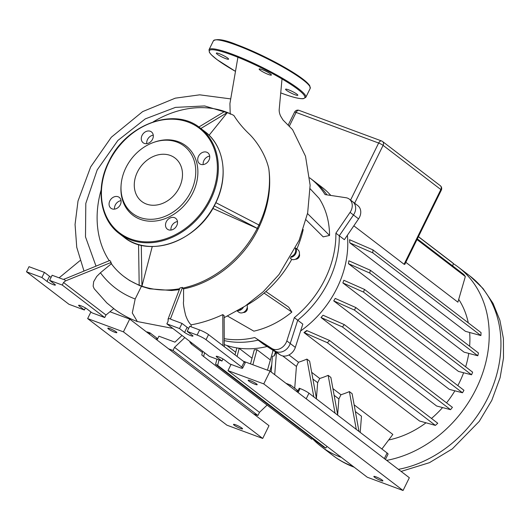 <?xml version="1.0" encoding="UTF-8"?>
<svg xmlns="http://www.w3.org/2000/svg" width="530" height="530" viewBox="0 0 530 530"><rect width="100%" height="100%" fill="white"/><g stroke="black" fill="none" stroke-linecap="round" stroke-linejoin="round"><path stroke-width="0.79" d="M121.092 185.129A43.672 35.099 -52.6 0 0 121.052 185.593A43.672 35.099 -52.6 0 0 147.963 221.076A43.672 35.099 -52.6 0 0 192.827 192.927A43.672 35.099 -52.6 0 0 191.317 151.255A43.672 35.099 -52.6 0 0 154.263 142.192L153.389 142.504A42.427 34.099 127.4 0 1 189.389 151.315A42.427 34.099 127.4 0 1 190.853 191.794A42.427 34.099 127.4 0 1 147.267 219.142A42.427 34.099 127.4 0 1 121.125 184.672A42.427 34.099 127.4 0 1 125.908 167.712A42.427 34.099 127.4 0 1 153.389 142.504M198.498 156.317A6.83 5.492 -52.6 0 0 199.571 163.684A6.83 5.492 -52.6 0 0 208.952 160.199A6.83 5.492 -52.6 0 0 207.873 152.832A6.83 5.492 -52.6 0 0 198.498 156.317M203.195 164.578A6.83 5.492 127.4 0 1 203.931 160.477A6.83 5.492 127.4 0 1 209.688 156.098M166.281 221.798A6.83 5.492 -52.6 0 0 167.354 229.159A6.83 5.492 -52.6 0 0 176.735 225.674A6.83 5.492 -52.6 0 0 175.655 218.307A6.83 5.492 -52.6 0 0 166.281 221.798M170.978 230.06A6.83 5.492 127.4 0 1 171.713 225.952A6.83 5.492 127.4 0 1 177.47 221.573M109.849 200.87A6.83 5.492 -52.6 0 0 110.922 208.23A6.83 5.492 -52.6 0 0 120.303 204.746A6.83 5.492 -52.6 0 0 119.23 197.379A6.83 5.492 -52.6 0 0 109.849 200.87M114.546 209.131A6.83 5.492 127.4 0 1 115.282 205.031A6.83 5.492 127.4 0 1 121.039 200.645M142.066 135.395A6.83 5.492 -52.6 0 0 143.14 142.755A6.83 5.492 -52.6 0 0 152.521 139.271A6.83 5.492 -52.6 0 0 151.447 131.904A6.83 5.492 -52.6 0 0 142.066 135.395M146.764 143.656A6.83 5.492 127.4 0 1 147.499 139.549A6.83 5.492 127.4 0 1 153.256 135.17M137.442 171.985A27.361 21.995 -52.6 0 0 141.755 201.48A27.361 21.995 -52.6 0 0 179.326 187.521A27.361 21.995 -52.6 0 0 175.006 158.026A27.361 21.995 -52.6 0 0 137.442 171.985M262.052 69.556A6.83 0.974 -153.8 0 0 259.15 69.013A6.83 0.974 -153.8 0 0 262.098 71.431A6.83 0.974 -153.8 0 0 268.505 74.498A6.83 0.974 -153.8 0 0 271.406 75.041A6.83 0.974 -153.8 0 0 268.458 72.63A6.83 0.974 -153.8 0 0 262.052 69.556M219.241 53.682A6.83 0.974 -153.8 0 0 216.339 53.139A6.83 0.974 -153.8 0 0 219.287 55.551A6.83 0.974 -153.8 0 0 225.694 58.625A6.83 0.974 -153.8 0 0 228.596 59.168A6.83 0.974 -153.8 0 0 225.648 56.75A6.83 0.974 -153.8 0 0 219.241 53.682M288.472 89.782A6.83 0.974 -153.8 0 0 285.571 89.232A6.83 0.974 -153.8 0 0 288.519 91.65A6.83 0.974 -153.8 0 0 294.925 94.718A6.83 0.974 -153.8 0 0 297.834 95.267A6.83 0.974 -153.8 0 0 294.879 92.849A6.83 0.974 -153.8 0 0 288.472 89.782M250.299 380.653A5.035 0.716 -153.8 0 0 248.159 380.249A5.035 0.716 -153.8 0 0 250.332 382.031A5.035 0.716 -153.8 0 0 255.056 384.29A5.035 0.716 -153.8 0 0 257.196 384.694A5.035 0.716 -153.8 0 0 255.023 382.912A5.035 0.716 -153.8 0 0 250.299 380.653M375.995 476.848A5.035 0.716 -153.8 0 0 373.855 476.443A5.035 0.716 -153.8 0 0 376.035 478.226A5.035 0.716 -153.8 0 0 380.752 480.491A5.035 0.716 -153.8 0 0 382.892 480.889A5.035 0.716 -153.8 0 0 380.719 479.107A5.035 0.716 -153.8 0 0 375.995 476.848M403.058 490.502L367.283 477.232L227.993 370.636L263.768 383.906L403.058 490.502L409.339 477.729L270.055 371.132L243.31 361.215M227.993 370.636L231.06 364.408M263.768 383.906L270.055 371.132M114.712 332.244A5.035 0.716 26.2 0 1 109.988 329.985A5.035 0.716 26.2 0 1 107.815 328.202A5.035 0.716 26.2 0 1 109.955 328.6A5.035 0.716 26.2 0 1 114.672 330.866A5.035 0.716 26.2 0 1 116.845 332.648A5.035 0.716 26.2 0 1 114.712 332.244M240.408 428.439A5.035 0.716 26.2 0 1 235.684 426.18A5.035 0.716 26.2 0 1 233.511 424.397A5.035 0.716 26.2 0 1 235.651 424.802A5.035 0.716 26.2 0 1 240.375 427.061A5.035 0.716 26.2 0 1 242.548 428.843A5.035 0.716 26.2 0 1 240.408 428.439M262.714 438.449L123.424 331.86L87.649 318.59L226.939 425.186L262.714 438.449L268.995 425.683L129.711 319.087L109.942 311.753M123.424 331.86L129.711 319.087M87.649 318.59L90.908 311.965M453.322 263.635A112.897 90.743 127.4 0 1 458.344 267.153A112.897 90.743 127.4 0 1 476.139 388.854A112.897 90.743 127.4 0 1 386.675 460.384M341.406 457.43A112.897 90.743 127.4 0 1 321.12 446.459A112.897 90.743 127.4 0 1 312.302 438.489M347.389 235.26A93.479 75.134 127.4 0 1 336.941 288.188A93.479 75.134 127.4 0 1 300.616 330.972M267.1 346.507A93.479 75.134 127.4 0 1 224.276 344.566M309.699 177.848A93.479 75.134 127.4 0 1 310.315 178.319A93.479 75.134 127.4 0 1 325.069 194.57L345.971 197.73A10.786 8.672 127.4 0 1 349.316 199.128A10.786 8.672 127.4 0 1 350.072 212.371L353.47 214.975A10.786 8.672 -52.6 0 0 352.715 201.731A10.786 8.672 127.4 0 1 353.47 214.975L339.279 235.77L353.47 214.975L358.565 218.877L344.374 239.666L339.279 235.77A93.479 75.134 127.4 0 1 328.448 281.682A93.479 75.134 127.4 0 1 297.721 320.226L302.815 324.121L295.323 347.402A10.786 8.672 -52.6 0 1 280.297 354.948L263.218 344.023L258.123 340.121A93.479 75.134 127.4 0 1 224.263 340.604A93.479 75.134 127.4 0 0 258.123 340.121L275.202 351.052A10.786 8.672 -52.6 0 0 290.228 343.5L297.721 320.226L290.228 343.5A10.786 8.672 127.4 0 1 275.202 351.052L254.725 337.524A93.479 75.134 127.4 0 1 224.25 338.677M310.315 178.319L313.714 180.915A93.479 75.134 127.4 0 1 326.944 194.855A93.479 75.134 127.4 0 0 313.714 180.915L322.207 187.415A93.479 75.134 127.4 0 1 330.813 195.438M463.617 372.749A90.961 73.114 127.4 0 1 459.358 382.627A90.961 73.114 127.4 0 1 457.834 385.608M454.892 390.809A90.961 73.114 127.4 0 1 446.538 402.853M442.57 407.577A90.961 73.114 127.4 0 1 431.48 418.448M426.001 422.814A90.961 73.114 127.4 0 1 388.702 439.979M355.855 307.559L463.949 390.285A112.897 90.743 -52.6 0 1 462.498 392.77L449.367 389.391L333.728 300.888A90.961 73.114 -52.6 0 0 335.232 298.423L355.855 307.559A112.897 90.743 127.4 0 1 354.398 310.043L333.728 300.888M344.321 324.625L452.421 407.351A112.897 90.743 -52.6 0 1 450.546 409.677L436.634 406.007L320.988 317.503A90.961 73.114 -52.6 0 0 323.028 315.237L344.321 324.625A112.897 90.743 127.4 0 1 342.446 326.95L320.988 317.503M250.505 363.885L254.301 349.774A90.961 73.114 -52.6 0 0 256.951 349.681L270.353 359.943M237.268 347.965A90.961 73.114 -52.6 0 0 239.196 348.395L252.028 358.214M226.84 345.467L235.704 352.251M354.139 404.834L392.829 434.441L381.898 449.003M288.956 354.948L298.489 362.242A90.961 73.114 -52.6 0 0 306.923 359.095L309.646 361.175L316.529 398.977M311.673 372.332L319.723 378.486A90.961 73.114 -52.6 0 0 328.156 375.346L330.872 377.426L337.762 415.228M332.906 388.583L340.956 394.737A90.961 73.114 -52.6 0 0 349.389 391.597L352.106 393.677L358.995 431.473M307.075 330.687L329.653 340.525A112.897 90.743 127.4 0 1 327.288 342.665L435.388 425.391L419.548 421.012L303.975 332.562A90.961 73.114 -52.6 0 0 306.718 330.554L307.075 330.687A91.359 73.431 127.4 0 1 304.346 332.701L303.975 332.562M358.565 218.877A10.786 8.672 -52.6 0 0 357.81 205.627L349.316 199.128M157.026 339.988L158.894 336.192L174.96 342.148L182.002 335.444M458.735 299.397A90.961 73.114 127.4 0 1 468.262 322.823M469.64 332.495A90.961 73.114 127.4 0 1 469.62 346.229M468.758 353.397A90.961 73.114 127.4 0 1 465.638 366.813M417.004 239.553L465.333 276.541L457.907 302.173L405.808 262.304M441.324 190.124A3.597 3.597 0 0 0 440.284 185.685A3.597 2.889 127.4 0 1 440.854 189.561A3.597 0.51 26.2 0 1 441.324 190.124L404.794 264.364L404.085 264.278L353.828 225.82M372.941 249.882L481.041 332.608A112.897 90.743 -52.6 0 1 480.895 335.57L465.433 331.323L349.793 242.826A90.961 73.114 -52.6 0 0 349.568 239.719L372.941 249.882A112.897 90.743 127.4 0 1 372.795 252.843L349.793 242.826M364.534 289.44L472.634 372.166A112.897 90.743 -52.6 0 1 471.574 374.796L458.496 371.431L342.857 282.934A90.961 73.114 -52.6 0 0 343.864 280.284L364.534 289.44A112.897 90.743 127.4 0 1 363.474 292.07L342.857 282.934M370.344 270.254L478.444 352.98A112.897 90.743 -52.6 0 1 477.808 355.769L464.055 352.152L348.415 263.655A90.961 73.114 -52.6 0 0 348.886 260.806L370.344 270.254A112.897 90.743 127.4 0 1 369.708 273.036L348.415 263.655M327.288 342.665L304.346 332.701M435.388 425.391A112.897 90.743 -52.6 0 0 437.753 423.251L329.653 340.525M148.751 333.655L149.261 332.615A7.188 1.027 -153.8 0 0 146.479 331.919M149.261 332.615L150.089 332.926L149.46 334.198M157.668 338.677A5.75 0.822 26.2 0 1 156.88 338.127L150.089 332.926M253.539 413.85L257.944 415.487L259.481 412.353L267.107 405.099M184.811 337.59L174.549 347.355L259.481 412.353M257.944 415.487L173.012 350.489L168.606 348.853M173.012 350.489L174.549 347.355M191.688 342.857L191.363 344.016A112.897 90.743 127.4 0 1 189.793 341.916L189.912 341.492M349.389 391.597L356.279 429.393M337.656 414.632L338.889 398.931L340.956 394.737M306.923 359.095L313.813 396.897M294.713 388.245L296.422 366.435L298.489 362.242M334.132 395.294L338.889 398.931M355.365 411.545L361.48 416.222L360.208 432.4M271.751 364.6L269.902 371.079M289.804 386.251L290.433 384.972L285.981 383.322M290.433 384.972L297.231 390.173A5.75 0.822 -153.8 0 0 298.019 390.723M385.436 459.437L388.053 454.117A7.188 1.027 -153.8 0 0 387.105 452.984L308.964 393.187A7.188 1.027 -153.8 0 0 300.066 388.543L299.238 388.238L297.37 392.041M282.695 355.928L296.422 366.435M274.706 374.697L276.448 352.49M275.441 351.841L274.268 355.855L276.05 352.231M312.899 379.043L317.656 382.686L319.723 378.486M328.156 375.346L335.046 413.148M316.423 398.381L317.656 382.686M272.877 350.204L272.778 351.516M274.268 355.855A99.262 79.785 -52.6 0 1 272.4 356.312L271.168 371.987M267.458 370.172L273.116 350.35M452.7 265.967L453.362 263.483L418.395 236.724M453.362 263.483A112.897 90.743 -52.6 0 0 451.514 261.952L418.442 236.638M465.333 276.541A112.897 90.743 -52.6 0 0 463.763 274.441L417.329 238.898M219.056 359.956L217.651 365.349A112.897 90.743 127.4 0 1 215.564 364.302L323.664 447.028A112.897 90.743 -52.6 0 0 325.751 448.075L327.056 446.452M204.613 352.748L203.613 356.505L311.713 439.231L312.375 438.389M203.613 356.505A112.897 90.743 127.4 0 1 201.764 354.974L202.745 351.317M215.564 364.302L216.909 359.154M325.751 448.075L217.651 365.349M202.427 352.483L191.363 344.016M462.498 392.77L354.398 310.043M450.546 409.677L342.446 326.95M235.022 354.875L236.844 347.899M239.196 348.395L237.089 356.451M256.951 349.681L252.863 364.759M480.895 335.57L372.795 252.843M477.808 355.769L369.708 273.036M471.574 374.796L363.474 292.07M295.448 259.203A3.597 2.889 -52.6 0 0 299.172 256.891A3.597 2.889 -52.6 0 0 299.384 254.062M243.31 312.488A3.597 2.889 -52.6 0 0 245.112 312.13A3.597 2.889 -52.6 0 0 247.245 307.34M350.072 212.371L335.881 233.167A93.479 75.134 127.4 0 1 294.322 317.622L286.829 340.903A10.786 8.672 127.4 0 1 271.81 348.449L254.725 337.524M294.322 317.622L297.721 320.226A93.479 75.134 127.4 0 0 339.279 235.77L335.881 233.167M310.163 188.779L319.179 198.432A86.291 69.357 127.4 0 1 329.554 235.446L323.214 236.87L306.062 219.851M265.881 291.553L288.651 307.115L291.844 312.077A86.291 69.357 127.4 0 1 253.87 331.164L227.589 316.099M237.95 310.613A5.75 4.624 -52.6 0 0 243.389 307.254M290.639 257.322A5.75 4.624 -52.6 0 0 295.621 253.817A5.75 4.624 -52.6 0 0 295.548 248.139M303.213 229.516A97.792 78.606 127.4 0 1 296.853 248.954M290.148 258.156L291.871 259.422A5.75 4.624 -52.6 0 0 298.45 256.546A5.75 4.624 -52.6 0 0 297.88 249.743L295.614 248.007M291.738 259.369A97.792 78.606 127.4 0 1 247.093 304.995M237.255 311.017L238.745 312.157A5.75 4.624 -52.6 0 0 244.84 311.527A5.75 4.624 -52.6 0 0 247.132 305.134M264.086 293.103L291.844 312.077M307.519 213.577L329.554 235.446M138.549 244.549L139.191 285.16L141.417 286.319L135.177 299L132.288 312.958L137.343 321.558C129.26 318.55 121.774 314.535 114.884 309.513L106.822 302.915L94.188 288.751L93.141 286.187L93.664 281.702L96.698 276.494L100.428 272.771L111.585 263.576M179.319 289.652L171.588 290.506L149.698 288.804L141.417 286.319M139.191 285.16L141.941 286.18L141.298 245.264M152.262 246.496L141.947 286.167A97.792 78.606 127.4 0 0 179.67 288.731M214.259 205.839L258.229 228.841L212.815 208.436M257.368 228.178L258.938 224.985L259.766 225.621L258.229 228.841M259.753 225.621C268.372 206.548 271.386 187.56 268.79 168.646A97.792 78.606 127.4 0 1 258.925 224.978L215.869 202.665M109.226 260.714A97.792 78.606 127.4 0 1 101.131 189.959M268.79 168.646C265.762 155.071 256.838 141.344 249.146 133.931C243.005 128.094 237.91 121.946 233.869 115.48A97.792 78.606 127.4 0 0 227.403 112.499L209.092 135.249M168.089 319.02L170.627 318.444L170.627 319.206L182.015 323.426L179.504 328.534L166.844 323.843L168.103 321.286L168.089 319.02L179.968 287.956L182.492 287.406L182.618 288.154L183.565 288.877C213.782 282.947 243.482 259.302 258.216 228.841M257.355 228.172A97.792 78.606 127.4 0 1 182.618 288.154M62.275 285.06L104.741 317.556L105.993 315.005L63.534 282.503L62.275 285.06L49.615 280.363L52.132 275.255L63.514 279.476L109.843 260.462L111.154 262.436L110.763 262.946A97.792 78.606 127.4 0 0 123.868 276.481L129.539 280.483L139.993 285.776M139.191 285.147A97.792 78.606 127.4 0 1 123.868 276.481M153.269 121.827A97.792 78.606 127.4 0 1 224.64 111.472L198.863 127.014M183.565 288.877L183.585 301.325C183.082 303.041 183.777 307.725 185.666 315.377C187.368 320.007 189.19 323.161 191.138 324.844C201.831 322.909 212.378 319.504 222.785 314.615L224.144 315.655L224.289 346.66M230.219 114.255L229.914 103.608L237.831 57.75M200.85 128.499L227.41 112.486L224.66 111.466M80.03 260.594L59.102 277.839M111.154 262.436L65.428 280.94L64.15 278.959M105.993 315.005L113.718 308.645M65.428 280.94L63.534 282.503M208.528 334.602A7.188 1.027 -153.8 0 0 199.631 329.958L197.114 335.066A7.188 1.027 26.2 0 1 206.018 339.71L208.528 334.602L244.204 361.897L241.687 367.005A7.188 1.027 26.2 0 1 242.634 368.138A7.188 1.027 26.2 0 1 239.58 367.568L229.675 363.891L224.581 359.989A5.035 0.716 -153.8 0 0 219.645 357.266A5.035 0.716 -153.8 0 0 216.207 356.339A5.035 0.716 -153.8 0 0 216.876 357.134L221.971 361.036L222.991 358.956M197.114 335.066L187.209 331.396L189.72 326.281L199.631 329.958M242.634 368.138L245.151 363.03A7.188 1.027 -153.8 0 0 244.204 361.897M188.7 328.361A5.035 0.716 26.2 0 1 187.117 327.328L182.015 323.426M241.687 367.005L206.018 339.71M166.844 323.843L209.31 356.339L221.971 361.036M179.504 328.534L184.599 332.436A5.035 0.716 -153.8 0 0 189.535 335.159A5.035 0.716 -153.8 0 0 192.966 336.086A5.035 0.716 -153.8 0 0 192.304 335.291L187.209 331.396M222.785 314.615L222.931 345.62M191.144 326.811L191.138 324.844M170.627 318.444L182.492 287.406M295.369 248.504A5.75 4.624 127.4 0 1 291.056 256.586M240.858 308.857A5.75 4.624 127.4 0 1 239.712 309.56M44.427 272.4L29.011 266.683L26.5 271.791L41.91 277.508L44.427 272.4L49.522 276.296A5.035 0.716 -153.8 0 0 51.105 277.329M49.615 280.363L54.709 284.265A5.035 0.716 26.2 0 1 55.378 285.06A5.035 0.716 26.2 0 1 51.94 284.126A5.035 0.716 26.2 0 1 47.004 281.404L41.91 277.508M85.396 307.93L84.376 310.004L79.281 306.108A5.035 0.716 26.2 0 1 78.619 305.313A5.035 0.716 26.2 0 1 82.051 306.241A5.035 0.716 26.2 0 1 86.986 308.964L92.081 312.866L104.741 317.556M84.376 310.004L68.966 304.293L26.5 271.791M200.161 127.975C174.344 106.397 125.762 124.497 108.736 161.796C95.347 188.064 99.898 219.38 119.316 233.611L124.073 237.255A66.515 53.464 -52.6 0 0 215.405 203.315A66.515 53.464 -52.6 0 0 204.918 131.612L200.161 127.975A66.515 53.464 127.4 0 1 210.648 199.671A66.515 53.464 127.4 0 1 119.316 233.617M109.041 161.855A65.793 52.887 -52.6 0 0 130.645 238.964A65.793 52.887 -52.6 0 0 209.761 199.207A65.793 52.887 -52.6 0 0 188.15 122.099A65.793 52.887 -52.6 0 0 109.041 161.855M236.32 45.123A53.928 7.692 -153.8 0 0 213.411 40.81C216.856 38.412 224.687 39.717 236.91 44.712C256.01 52.019 274.401 61.043 292.083 71.769C301.736 77.771 307.625 82.422 309.752 85.721L310.189 88.43A53.928 7.692 -153.8 0 0 286.902 69.344A53.928 7.692 -153.8 0 0 236.32 45.123M213.411 40.81L209.012 49.754A53.928 7.692 26.2 0 1 231.921 54.067A53.928 7.692 26.2 0 1 282.503 78.288A53.928 7.692 26.2 0 1 305.79 97.374L310.189 88.43M280.675 92.863A53.212 7.592 -153.8 0 0 282.225 93.439A53.212 7.592 -153.8 0 0 297.814 89.305A53.212 7.592 -153.8 0 0 231.948 54.961A53.212 7.592 -153.8 0 0 209.264 51.615A53.212 7.592 -153.8 0 0 235.433 71.338L217.095 59.678L211.298 54.769L209.443 52.47L209.012 49.754M236.97 44.745A53.212 7.592 26.2 0 1 284.835 67.456A53.212 7.592 26.2 0 1 309.957 86.695M401.097 471.422L429.472 462.663L452.348 448.87L479.233 421.403L491.794 400.375L500.115 377.671L503.5 358.015L503.407 338.504L499.896 320.272L493.039 303.379L482.982 288.466L470.064 276.123A112.897 90.743 127.4 0 1 487.865 397.825A112.897 90.743 127.4 0 1 398.401 469.355M353.126 466.4A112.897 90.743 127.4 0 1 352.119 466.036A112.897 90.743 127.4 0 1 332.84 455.429L321.12 446.459M271.81 348.449L280.297 354.948M286.829 340.903L295.323 347.402M156.257 339.399L156.88 338.127M387.105 452.984L384.343 458.596M300.066 388.543L298.079 392.584M306.201 398.798L308.964 393.187M354.636 203.202L383.097 145.359A3.597 2.889 -52.6 0 0 382.534 141.483A3.597 3.597 0 0 0 381.593 140.967A3.597 2.074 110.3 0 0 378.645 143.04A3.597 0.51 26.2 0 1 383.097 145.359L440.854 189.561L404.085 264.278M381.918 141.146A3.597 2.074 110.3 0 0 381.593 140.967L299.039 110.353A3.597 3.597 0 0 0 294.567 112.135A3.597 0.51 26.2 0 1 296.091 112.42A3.597 2.074 -69.7 0 1 299.039 110.353M289.466 125.888L296.091 112.42L378.645 143.04L350.575 200.088M297.231 390.173L296.601 391.451M291.871 259.422L290.168 258.123M100.422 272.764C109.465 284.921 121.052 293.666 135.177 299M230.186 113.632L204.646 105.947L175.463 107.391L145.28 118.892L117.879 140.47L97.189 169.925L85.8 203.447L85.496 236.87L95.996 266.073M184.599 332.436L187.117 327.328M217.24 356.385L216.876 357.134M49.522 276.296L47.004 281.404M79.281 306.108L79.652 305.353M204.918 131.612C224.336 145.843 228.894 177.159 215.498 203.427C198.478 240.726 149.897 258.825 124.073 237.255M121.125 184.672L121.052 185.593M280.675 92.869L282.291 93.479C292.54 97.268 299.563 99.011 303.372 98.686L305.79 97.374M288.366 124.729L294.567 112.135M440.284 185.685L382.534 141.483M458.344 267.153L470.064 276.123M354.332 467.261C346.56 464.373 339.392 460.431 332.84 455.429M137.23 321.518L172.826 328.421M224.15 317.675L245.158 306.088L263.258 291.719L279.038 274.487L299.132 240.302L307.658 212.888L310.13 185.182L305.519 156.257L292.573 129.658L283.053 120.052L281.357 117.322C279.926 115.056 279.191 112.599 279.164 109.942L282 79.109M83.952 270.943L76.744 247.278L75.061 224.442L78.009 201.016L90.67 166.897L111.32 137.23L142.663 111.598L175.291 98.163L199.717 94.83L230.504 98.878"/></g></svg>
